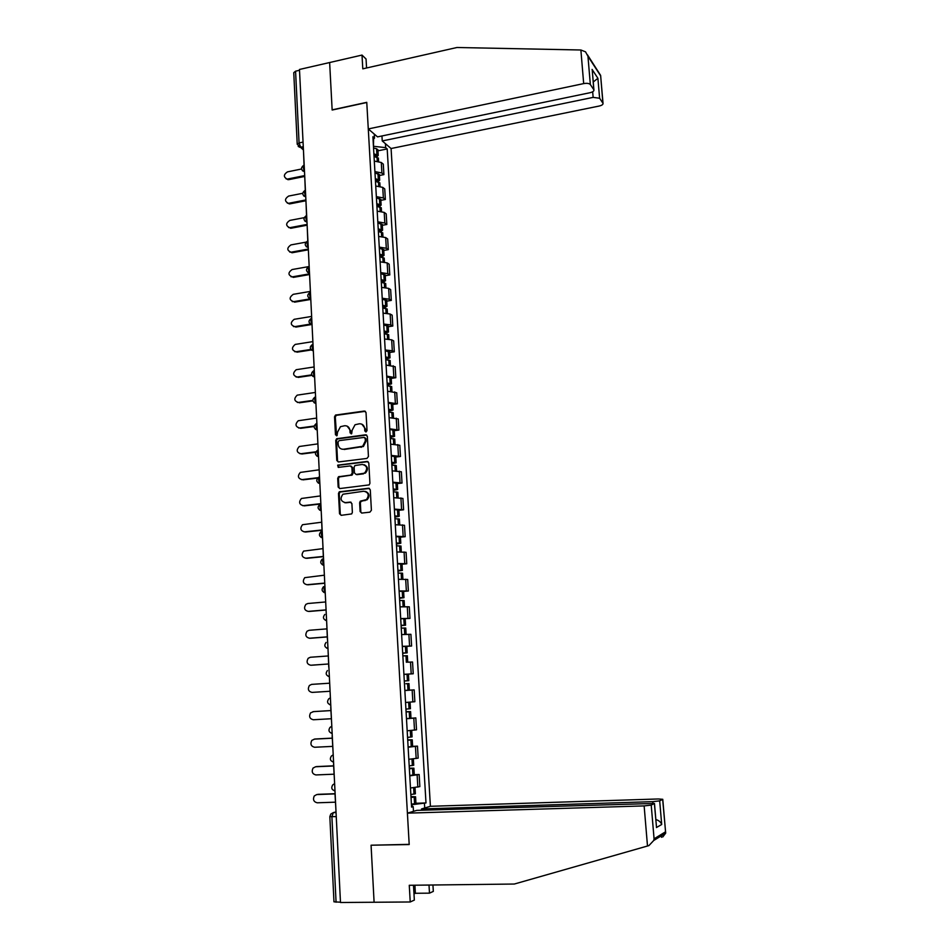 <?xml version="1.0" encoding="UTF-8"?>
<svg xmlns="http://www.w3.org/2000/svg" width="950" height="950" viewBox="0 0 950 950"><rect width="100%" height="100%" fill="white"/><g stroke="black" fill="none" stroke-linecap="round" stroke-linejoin="round"><path stroke-width="1.43" d="M365.976 431.965L367.021 430.623L366.023 412.526L364.349 411.041L335.504 415.079L334.543 416.801L335.469 434.767L337.036 435.658L337.547 432.143L340.468 426.681L344.624 425.742C347.7 425.671 349.469 427.251 349.956 430.504L350.075 432.844L351.666 433.734L352.153 430.219L355.039 424.757L359.29 423.795C362.389 423.712 364.171 425.303 364.669 428.569L364.788 430.908L365.976 431.965M360.098 511.504L361.796 513.059L369.894 512.169L371.402 510.257L370.274 489.784L368.576 488.241L339.233 491.863L338.485 493.466L339.53 513.772L341.192 515.327L351.69 513.914L352.367 512.359L351.904 503.631L350.229 502.075L345.432 502.621C340.67 501.386 339.839 498.584 342.938 494.214L363.791 491.233C368.541 492.373 369.431 495.152 366.474 499.569L360.335 501.184L359.634 502.752L360.098 511.504L361.701 513.071M340.48 902.5L299.476 69.469L329.638 62.534L332.156 110.034L366.771 102.505L409.189 844.36L371.07 845.215L374.098 902.251L340.48 902.5M366.938 458.434L368.446 456.511L367.329 436.299L365.643 434.791L336.644 438.71L335.754 440.396L336.787 460.453L338.449 461.961L366.938 458.434M368.802 462.959L369.918 483.301L369.194 484.892L339.815 488.561L338.152 487.029L337.713 478.384L338.497 476.758L350.716 475.095L352.213 473.195L351.916 467.447L350.241 465.928L338.247 467.4L337.666 465.179L367.104 461.439L368.802 462.959M652.923 803.094L652.804 801.646L421.515 808.949L430.409 806.301L391.079 148.521L599.117 106.056C601.884 105.403 603.179 104.488 603.024 103.336L599.616 98.254L593.144 97.375L592.669 91.758M340.456 902.191L333.973 901.835L329.84 816.668M297.219 144.02L293.752 72.687L295.569 71.191L299.072 142.939L300.734 147.262L303.406 149.245M299.511 70.276L295.569 71.191M374.918 171.606L381.9 173.007L381.282 162.498L374.3 161.072M381.282 162.498L383.289 164.136L383.895 174.61L379.406 175.501M381.9 173.007L383.895 174.61M380.843 200.331L385.356 199.476L384.738 188.931L382.743 187.376L375.749 186.022M376.354 196.638L383.361 197.944L385.356 199.476M382.304 225.316L386.828 224.473L386.211 213.881L384.204 212.396L377.197 211.138M377.803 221.813L384.833 223.036L386.828 224.473M383.764 250.444L388.312 249.636L387.683 238.973L385.676 237.571L378.646 236.408M379.276 247.131L386.306 248.271L388.312 249.636M385.237 275.726L389.797 274.942L389.168 264.219L387.161 262.901L380.119 261.82M380.736 272.614L387.79 273.659L389.797 274.942M386.721 301.162L391.293 300.402L390.652 289.619L388.657 288.384L381.591 287.387M382.221 298.252L389.286 299.214L391.293 300.402M388.206 326.753L392.801 326.028L392.16 315.162L390.153 314.022L383.076 313.12M383.705 324.045L390.794 324.912L392.801 326.028M389.702 352.486L394.309 351.797L393.668 340.872L391.661 339.815L384.572 339.008M385.201 350.004L392.303 350.776L394.309 351.797M391.21 378.397L395.829 377.72L395.188 366.736L386.068 365.049M386.709 376.117L395.829 377.72M392.73 404.451L397.361 403.809L396.72 392.754L387.588 391.246M388.229 402.384L397.361 403.809M394.25 430.671L398.905 430.065L398.252 418.938L389.108 417.62M389.749 428.818L398.905 430.065M395.794 457.057L400.461 456.475L399.808 445.277L390.64 444.149M391.281 455.418L400.461 456.475M397.338 483.598L402.016 483.051L401.363 471.782L392.172 470.844M392.825 482.184L402.016 483.051M361.142 501.291L360.098 501.41M398.893 510.304L403.596 509.794L402.931 498.453L393.728 497.705M394.381 509.117L403.596 509.794M400.449 537.178L405.175 536.691L404.498 525.291L395.283 524.732M395.948 536.216L405.175 536.691M402.028 564.217L406.766 563.766L406.089 552.294L396.851 551.938M397.516 563.492L406.766 563.766M403.608 591.434L408.369 591.007L407.681 579.464L398.43 579.31M399.107 590.936L408.369 591.007M400.71 618.794L409.973 618.426L409.296 606.801L400.021 606.848M400.698 618.557L409.973 618.426M406.802 646.368L411.599 646.012L410.911 634.315L401.624 634.564M402.301 646.344L411.599 646.012M403.916 674.393L413.226 673.776L412.537 662.008L407.586 662.197M403.916 674.322L413.226 673.776M404.843 690.448L414.176 689.866L404.854 690.531M405.793 702.454L414.865 701.706L414.176 689.866M406.469 718.604L415.815 717.903L406.481 718.782M407.17 730.788L416.516 729.826L415.815 717.903M412.633 746.356L417.478 746.13L408.12 747.222M408.821 759.299L418.178 758.124L417.478 746.13M414.283 774.725L419.152 774.523L409.771 775.841M410.471 788.001L419.853 786.6L419.152 774.523M373.457 146.466L373.599 139.021M385.427 143.676L385.664 147.63L374.027 146.347M412.157 806.491L412.051 804.686L425.992 802.94L387.196 148.936L385.664 147.63M424.448 803.379L424.721 807.999M413.464 811.347L413.191 806.633L411.54 806.408M373.065 139.579L374.502 138.118L372.899 136.752L411.576 807.108L413.191 806.633M374.502 138.118L374.264 134.081M412.051 804.686L411.433 804.709M377.969 150.824L387.196 148.936M415.946 803.273L425.992 802.94M365.881 431.965L365.382 428.818L361.843 424.175M347.118 426.111L350.681 430.766L351.179 433.901M365.406 411.314L336.241 415.352L335.291 417.074L336.585 435.812M366.652 435.041L337.392 438.947L336.502 440.634L337.535 460.679L338.259 461.973M365.204 438.473L364.028 437.416L339.079 440.646L338.046 441.976L338.176 444.446C338.651 447.699 340.421 449.303 343.484 449.243L362.686 446.274L365.346 440.942L365.204 438.473L365.928 438.71L364.824 437.653M341.917 449.172L343.484 449.243M365.928 438.71L366.059 441.192L363.411 446.512L344.221 449.469M351.168 466.129L352.64 467.661L352.949 473.397L352.177 475.024L339.245 476.947L338.449 478.586L338.901 487.219L339.684 488.573M368.054 461.641L338.877 465.227L338.247 467.4M362.758 473.646L364.753 472.863C367.911 468.457 367.08 465.654 362.259 464.455L354.92 465.536L354.124 467.174L354.433 472.922L356.119 474.454L365.465 473.064C368.446 469.478 368.018 466.699 364.206 464.716M363.482 473.86L356.844 474.656M365.56 491.435C369.467 493.264 370.013 496.031 367.187 499.736L361.059 501.351L360.359 502.93L360.834 511.658M344.517 502.609L345.432 502.621M351.072 502.241L346.168 502.787M369.467 488.419L339.981 492.041L339.233 493.644L340.266 513.926L341.133 515.327M373.944 154.767L376.093 155.634L374.834 156.489M301.518 169.005L287.482 171.867C283.527 174.539 283.373 176.926 287.007 179.051L286.104 178.849M374.027 156.346L378.397 158.294M376.663 156.94L378.231 155.444L373.884 153.805M373.552 148.01L376.711 148.782L377.922 149.993M304.629 176.451L288.776 179.645M304.059 165.027L303.501 151.276M304.701 175.584L287.814 178.992M580.878 49.994L585.533 51.834L587.943 56.24L590.342 84.538C589.178 83.362 586.969 83.054 583.68 83.6L580.878 49.994L456.95 47.5L362.793 68.839L362.009 55.076L329.638 62.534L332.144 109.867L366.759 102.339L368.279 128.939L583.68 83.6M362.009 55.076L366.059 59.019L366.569 67.972M391.079 148.521L382.244 140.944L593.144 97.375M368.279 128.939L377.53 136.883L589.95 92.732C592.776 92.031 594.094 91.093 593.916 89.882L590.342 84.538M381.959 135.969L382.244 140.944M593.251 81.985L597.906 78.304L599.616 98.254M593.798 89.656L592.384 71.761M602.906 103.123L600.626 75.394L587.504 54.886M414.912 885.222L415.376 893.285L429.483 893.154L429.008 885.056M429.483 893.154L433.319 891.397L432.939 885.008M407.407 813.153L644.136 805.909L651.225 805.101L654.479 803.451L416.765 810.374L407.407 813.153L409.201 844.55L371.699 845.191M413.974 893.772L413.82 885.234M651.225 805.101L654.075 838.826L653.719 840.489L648.909 845.607L514.318 884.034L409.272 885.281L410.222 901.977L414.343 900.089L413.488 885.234M410.222 901.977L374.098 902.251L371.082 845.405M415.376 893.285L414.307 893.772M652.804 801.646L659.68 800.874L662.768 799.306L658.243 798.974L430.409 806.301M421.598 810.219L421.515 808.949M656.343 825.396L654.384 803.522M659.68 800.874L661.699 824.493C660.784 822.035 658.825 820.384 655.844 819.541M662.803 836.95L665.689 833.114L662.672 799.377M375.369 179.586L377.518 180.405L375.915 181.284M302.706 193.301L288.622 196.068C284.596 198.847 284.501 201.257 288.325 203.3L287.316 203.11M375.464 181.213L379.846 183.065M377.874 181.711L379.679 180.215L375.321 178.659M374.989 172.829L379.359 174.717M305.936 200.747L289.916 203.858M305.294 190.154L304.724 176.166M305.9 199.928L288.954 203.241M376.817 204.547L378.967 205.319L376.96 206.245M304.142 217.681L289.774 220.424C285.677 223.309 285.641 225.732 289.655 227.679L288.527 227.513M376.912 206.233L381.294 207.991M379.062 206.637L381.128 205.129L376.758 203.668M376.426 197.802L380.808 199.583M307.135 225.197L291.068 228.226M306.541 215.424L305.959 201.21M307.099 224.426L290.106 227.632M378.266 229.662L380.416 230.387L378.349 231.289M305.947 242.155L290.926 244.91C286.769 247.926 286.793 250.349 290.997 252.201L289.75 252.059M378.361 231.408L382.755 233.059M380.178 231.717L382.589 230.209L378.219 228.819M377.874 222.917L382.256 224.604M308.346 249.791L292.232 252.724M307.788 240.861L307.194 226.409M308.311 249.066L291.27 252.166M379.715 254.921L381.876 255.609L379.81 256.464M308.845 266.582L292.089 269.551C287.862 272.686 287.957 275.12 292.351 276.854L290.997 276.759M379.822 256.738L384.216 258.281M381.211 256.939L384.049 255.431L379.668 254.137M379.335 248.199L383.729 249.779M309.569 274.538L293.396 277.364M309.166 266.368L308.453 251.75M309.534 273.849L292.434 276.842M381.188 280.345L383.349 280.974L381.271 281.794M310.282 291.424L293.206 294.334C289.002 297.552 289.132 299.986 293.598 301.661L292.244 301.589M381.294 282.221L385.7 283.658M382.161 282.328L385.534 280.796L381.14 279.597M380.796 273.624L385.201 275.096M310.793 299.428L294.571 302.159M310.424 291.947L309.7 277.246M310.614 298.799L293.598 301.661M382.66 305.924L384.833 306.506L382.743 307.277M311.517 316.457L294.191 319.307C290.166 322.596 290.356 325.043 294.773 326.634L293.502 326.574M382.767 307.848L387.184 309.189M383.004 307.871L387.018 306.327L382.624 305.211M382.268 299.202L386.686 300.58M311.303 324.579L295.747 327.097M311.695 317.692L310.971 302.908M310.329 324.116L294.773 326.634M384.144 331.645L386.317 332.191L384.216 332.916M312.752 341.644L295.189 344.423C291.329 347.795 291.591 350.229 295.961 351.749L294.785 351.714M384.263 333.64L388.681 334.875M384.251 333.509L388.514 332.013L384.109 330.992M383.764 324.947L388.17 326.206M311.315 349.956L296.934 352.177M312.966 343.591L312.229 328.712M310.852 349.446L295.961 351.749M385.641 357.532L387.814 358.031L385.712 358.72M313.999 366.973L296.198 369.704C292.517 373.136 292.837 375.571 297.16 377.019L296.067 376.996M385.759 359.599L390.177 360.715M385.736 359.266L390.011 357.853L385.605 356.927M385.249 350.847L389.678 351.999M311.933 375.369L298.122 377.411M314.248 369.645L313.512 354.683M311.695 374.87L297.16 377.019M387.137 383.574L389.322 384.026L387.208 384.667M315.258 392.457L297.207 395.141C293.704 398.632 294.084 401.066 298.359 402.444L297.374 402.432M387.267 385.7L391.697 386.709M387.232 385.178L391.531 383.848L387.113 383.016M386.757 376.901L391.186 377.946M312.871 400.888L299.333 402.8M315.543 395.853L314.794 380.819M312.799 400.401L298.359 402.444M388.657 409.782L390.842 410.174L388.716 410.78M316.516 418.095L298.241 420.743C294.916 424.27 295.355 426.692 299.559 428.011L298.692 428.011M388.776 411.968L393.217 412.87M388.74 411.243L393.051 410.008L388.621 409.272M388.265 403.109L392.706 404.047M314.094 426.514L300.533 428.331M316.837 422.239L316.089 407.099M314.153 426.051L299.559 428.011M390.177 436.157L392.362 436.489L390.224 437.059M317.787 443.887L299.286 446.5C296.127 450.062 296.626 452.485 300.77 453.744L300.022 453.744M390.308 438.401L394.749 439.185M390.248 437.475L394.582 436.323L390.153 435.682M389.785 429.495L394.238 430.314M315.614 452.259L301.744 454.017M318.143 448.78L317.395 433.556M315.804 451.82L300.77 453.744M391.709 462.686L393.894 462.971L391.756 463.493M319.058 469.834L300.342 472.411C297.35 476.009 297.896 478.408 301.993 479.619L301.364 479.631M391.839 465.001L396.293 465.666M391.768 463.861L396.126 462.804L391.685 462.258M391.317 456.036L395.77 456.736M317.537 478.111L302.967 479.857M319.461 475.487L318.701 460.18M317.953 477.696L301.993 479.619M393.241 489.381L395.438 489.618L393.288 490.093M320.34 495.936L301.423 498.477C298.585 502.111 299.179 504.497 303.228 505.661L302.717 505.673M393.383 491.756L397.836 492.314M393.3 490.426L397.67 489.452L393.229 489.012M392.861 482.731L397.314 483.324M320.376 504.022L304.202 505.863M320.779 502.36L320.019 486.958M345.539 502.811L344.803 502.645M320.851 503.654L303.228 505.661M394.796 516.242L396.993 516.42L394.832 516.847M321.634 522.203L302.516 524.709C299.82 528.354 300.473 530.729 304.463 531.846L304.083 531.869M394.939 518.688L399.404 519.128M394.844 517.144L399.238 516.266L394.772 515.921M394.416 509.604L398.881 510.079M322.157 530.242L305.437 532.024M321.991 529.376L321.349 513.914M322.145 529.969L304.463 531.846M396.352 543.269L398.561 543.4L396.387 543.78M322.941 548.625L303.62 551.107C301.079 554.764 301.767 557.128 305.698 558.208L305.473 558.22M396.494 545.787L400.971 546.107M396.399 544.018L400.805 543.246L396.34 542.996M395.972 536.643L400.449 536.999M323.451 556.664L306.684 558.339M323.332 556.593L322.679 541.025M323.321 556.451L305.698 558.208M397.919 570.463L400.128 570.546L397.943 570.879M324.247 575.213L304.736 577.659C302.337 581.317 303.074 583.68 306.957 584.713L306.862 584.725M398.074 573.052L402.551 573.254M397.955 571.069L402.384 570.392L397.907 570.249M397.539 563.861L402.016 564.098M324.639 583.264L307.931 584.808M324.805 583.989L324.033 568.314M324.627 583.086L306.957 584.713M399.499 597.835L401.707 597.859L399.522 598.144M325.565 601.967L307.836 603.511L305.876 604.366C303.596 608.036 304.38 610.375 308.216 611.396L308.322 611.396M399.653 600.495L404.142 600.566M399.522 598.298L403.976 597.704L399.487 597.669M399.119 591.244L403.608 591.351M325.957 610.019L309.189 611.444M326.159 611.539L325.375 595.781M325.945 609.888L308.216 611.396M401.09 625.373L403.299 625.349L401.102 625.587M326.883 628.876L309.106 630.301L307.028 631.239C304.879 634.921 305.686 637.248 309.474 638.234L309.89 638.234M401.244 628.104L405.745 628.057M401.114 625.682L405.579 625.195L401.09 625.266M327.287 636.939L310.46 638.246M327.394 639.279L326.741 623.414M327.275 636.844L309.474 638.234M402.693 653.089L404.902 653.006L402.693 653.196M328.213 655.963L310.377 657.258L308.204 658.279C306.161 661.948 307.016 664.276 310.745 665.238L311.469 665.214M402.848 655.892L407.348 655.714M402.693 653.256L407.182 652.852L402.681 653.03M402.313 646.523L406.814 646.392M310.745 665.238L328.617 663.979L311.731 665.214M328.771 667.185L328.106 651.225M405.923 683.751L408.975 683.561L405.923 683.751M404.296 680.984L408.809 680.687L404.296 680.984M329.555 683.204L311.647 684.38L309.391 685.484C307.456 689.154 308.334 691.469 312.027 692.408L329.959 691.268M404.843 690.424L409.355 690.104L408.975 683.561M403.916 674.429L408.429 674.168L408.809 680.687M330.279 695.269L329.484 679.214M406.077 711.823L408.31 711.74L406.089 711.942M313.666 711.597L310.591 712.856C308.75 716.514 309.664 718.818 313.322 719.756L331.301 718.734M406.089 712.001L410.602 711.586L406.077 711.776M410.602 711.586L410.982 718.153M410.056 702.145L410.436 708.712L405.923 709.104M405.543 702.501L409.854 702.157M313.928 711.574L330.909 710.576L312.942 711.669M330.742 707.394L331.669 723.532M407.704 739.991L409.949 739.943L407.716 740.204M314.652 739.076L311.802 740.383C310.068 744.052 311.006 746.344 314.616 747.258L332.666 746.379M407.716 740.323L412.241 739.801L407.692 739.884M408.108 746.973L412.633 746.427L412.241 739.801M412.074 736.867L407.55 737.402M315.222 738.993L332.262 738.126M332.144 735.739L333.07 751.984M314.236 739.136L332.262 738.209M409.343 768.324L411.588 768.336L409.355 768.657M315.649 766.745L313.025 768.087C311.374 771.744 312.348 774.036 315.923 774.939L334.032 774.191M409.367 768.823L413.903 768.194L409.331 768.17M409.747 775.521L414.283 774.796M413.725 765.213L409.201 765.89M316.528 766.579L333.628 765.831M333.545 764.275L334.483 780.627M315.543 766.757L333.628 765.973M410.982 796.848L413.25 796.908L411.006 797.288M316.754 794.568L314.26 795.957C312.704 799.615 313.69 801.895 317.241 802.797L335.409 802.18M411.017 797.513L415.566 796.765L410.97 796.634M411.409 804.246L415.946 803.403M415.387 793.749L410.851 794.556M317.834 794.342L334.994 793.713M334.958 792.989L335.896 809.447M316.849 794.568L335.006 793.903M336.015 811.918L333.272 812.642L331.906 816.774L336.074 902.227M336.051 812.547L333.272 812.642L330.826 814.043L329.84 816.596L336.253 816.644M303.276 146.727L299.868 147.309L298.193 146.419M416.171 758.528L415.459 746.498M414.509 730.134L413.808 718.176M412.858 701.919L412.157 690.033M411.207 673.871L410.519 662.067M409.581 646.012L408.892 634.279M407.966 618.331L407.277 606.67M406.351 590.817L405.674 579.227M404.747 563.481L404.082 551.962M403.156 536.311L402.491 524.863M401.577 509.307L400.912 497.931M400.009 482.469L399.344 471.176M398.454 455.81L397.789 444.576M396.898 429.305L396.245 418.142M395.354 402.966L394.713 391.875M393.822 376.794L393.181 365.762M392.303 350.776L391.661 339.815M390.794 324.912L390.153 314.022M389.286 299.214L388.657 288.384M387.79 273.659L387.161 262.901M386.306 248.271L385.676 237.571M384.833 223.036L384.204 212.396M383.361 197.944L382.743 187.376M417.834 787.111L417.133 774.998M304.178 165.015C302.979 166.096 303.074 168.114 304.475 171.071M304.511 171.665L302.456 170.763M305.413 190.131C304.214 191.271 304.309 193.301 305.71 196.223M306.66 215.401C305.449 216.6 305.556 218.643 306.957 221.528M307.907 240.825C306.707 242.084 306.803 244.138 308.216 246.988M309.166 266.404C307.966 267.722 308.061 269.788 309.474 272.603M310.436 292.137C309.225 293.514 309.332 295.604 310.745 298.371M311.707 318.024C310.508 319.473 310.603 321.563 312.016 324.306M312.989 344.078C311.778 345.586 311.885 347.7 313.298 350.396M314.284 370.298C313.072 371.866 313.179 373.979 314.593 376.651M315.578 396.673C314.367 398.311 314.474 400.437 315.899 403.061M316.884 423.213C315.673 424.911 315.78 427.061 317.205 429.649M318.202 449.92C316.991 451.689 317.098 453.839 318.523 456.392M319.521 476.793C318.309 478.622 318.416 480.795 319.841 483.301M320.851 503.832C319.639 505.733 319.746 507.918 321.171 510.387M322.192 531.038C320.981 533.009 321.088 535.206 322.513 537.641M323.546 558.422C322.323 560.464 322.43 562.673 323.867 565.06M324.9 585.984C323.677 588.097 323.796 590.318 325.221 592.669M326.266 613.712L326.598 620.433M327.631 641.618L327.964 648.387M329.021 669.714L329.353 676.519M330.41 697.977L330.742 704.829C327.406 703.819 326.729 701.836 328.724 698.867L330.398 697.799M331.811 726.429L332.144 733.317C328.831 732.319 328.13 730.336 330.042 727.367L331.799 726.227M333.224 755.06L333.557 762.007M334.637 783.881L334.982 790.875M304.962 190.416C301.815 192.957 302.064 195.083 305.686 196.804L303.703 195.914M306.221 215.686C303.038 218.263 303.288 220.388 306.992 222.074L304.974 221.208M308.239 247.523L306.244 246.667M309.498 273.125L307.527 272.27M310.769 298.87L308.821 298.039M312.039 324.781L310.128 323.974M313.322 350.859L311.446 350.063M314.616 377.091L312.776 376.307M315.911 403.477L314.106 402.729M317.217 430.041L315.459 429.305M318.535 456.76L316.813 456.059M319.865 483.645L318.191 482.98M321.195 510.708L319.568 510.067M322.537 537.938L320.969 537.332M323.879 565.333L322.383 564.775M325.244 592.907L323.796 592.384M326.61 620.659L325.233 620.172M327.976 648.589L326.693 648.137M329.365 676.697L328.154 676.281M330.754 704.983L329.638 704.615M332.156 733.447L331.122 733.127M333.569 762.102L332.642 761.817M333.557 761.983L333.521 761.983C330.256 760.998 329.543 759.014 331.384 756.046L333.213 754.834M334.982 790.934L334.162 790.697M334.982 790.828L334.911 790.828C331.692 789.854 330.968 787.883 332.738 784.902L334.626 783.619M303.05 142.096L299.072 142.939L297.231 144.293L303.442 149.969M365.382 428.818L364.669 428.569M350.799 433.093L350.075 432.844M350.681 430.766L349.956 430.504M336.217 435.005L335.469 434.767M335.291 417.074L334.543 416.801M336.763 415.174L336.027 414.912M365.061 411.314L364.349 411.041M365.512 431.169L364.788 430.908M337.535 460.679L336.787 460.453M336.502 440.634L335.754 440.396M337.986 438.746L337.238 438.496M366.356 435.053L365.643 434.791M361.273 447.308L360.561 447.07M366.059 441.192L365.346 440.942M338.901 487.219L338.152 487.029M338.449 478.586L337.713 478.384M339.934 476.686L339.197 476.484M351.452 475.297L350.716 475.095M352.949 473.397L352.213 473.195M352.64 467.661L351.916 467.447M338.877 465.227L338.129 465.013M367.828 461.652L367.104 461.439M360.359 502.93L359.634 502.752M361.855 501.018L361.142 500.84M365.014 500.662L364.289 500.484M350.966 502.253L350.229 502.075M340.266 513.926L339.53 513.772M339.233 493.644L338.485 493.466M340.718 491.744L339.969 491.566M369.289 488.431L368.576 488.241M377.423 161.191L377.186 157.106M377.043 154.577L376.711 148.782M376.877 154.518L376.544 148.734M374.87 156.477L374.787 154.981M377.257 161.179L377.019 157.059M600.554 75.691L587.943 56.24M592.087 69.409L597.906 78.304M654.075 838.826L665.463 831.856M661.699 824.493L656.426 827.557M647.496 846.023L644.136 805.909M661.39 835.762L661.521 837.306M378.872 186.141L378.634 181.937M378.48 179.384L378.147 173.565M378.314 179.336L377.981 173.518M376.307 181.213L376.224 179.787M378.706 186.117L378.468 181.889M380.332 211.232L380.083 206.922M379.929 204.345L379.596 198.491M379.762 204.297L379.43 198.443M377.744 206.091L377.661 204.737M380.166 211.221L379.917 206.862M381.805 236.491L381.544 232.049M381.389 229.461L381.045 223.571M381.223 229.413L380.879 223.523M379.192 231.135L379.121 229.841M381.627 236.467L381.378 232.002M383.277 261.891L383.004 257.331M382.862 254.731L382.517 248.805M382.684 254.683L382.339 248.757M380.641 256.31L380.57 255.087M383.111 261.868L382.838 257.284M384.762 287.446L384.489 282.756M384.334 280.143L383.99 274.182M384.168 280.108L383.824 274.146M382.114 281.651L382.043 280.499M384.584 287.423L384.311 282.72M386.246 313.156L385.973 308.346M385.819 305.722L385.474 299.725M385.652 305.674L385.296 299.678M383.586 307.147L383.515 306.054M386.08 313.144L385.807 308.311M387.754 339.019L387.469 334.091M387.315 331.443L386.959 325.411M387.137 331.407L386.793 325.375M385.071 332.785L385.011 331.776M387.588 339.008L387.291 334.056M389.262 365.049L388.978 359.991M388.811 357.331L388.467 351.262M388.645 357.295L388.289 351.227M386.555 358.589L386.508 357.651M389.096 365.037L388.799 359.967M390.782 391.234L390.486 386.056M390.331 383.372L389.975 377.269M390.153 383.349L389.809 377.233M388.051 384.548L388.004 383.681M390.616 391.222L390.308 386.032M392.314 417.584L392.006 412.276M391.851 409.581L391.495 403.429M391.673 409.557L391.317 403.406M389.571 410.661L389.524 409.878M392.148 417.584L391.839 412.253M393.858 444.101L393.537 438.662M393.383 435.943L393.027 429.768M393.205 435.919L392.849 429.744M391.079 436.941L391.044 436.228M393.68 444.089L393.371 438.639M395.402 470.772L395.081 465.203M394.927 462.472L394.559 456.249M394.749 462.46L394.392 456.238M392.611 463.386L392.576 462.745M395.236 470.772L394.903 465.191M396.957 497.622L396.637 491.922M396.471 489.167L396.114 482.909M396.304 489.155L395.936 482.897M396.791 497.622L396.459 491.898M398.537 524.626L398.192 518.795M398.026 516.028L397.67 509.734M397.86 516.016L397.492 509.723M398.359 524.626L398.014 518.783M400.104 551.808L399.76 545.834M399.606 543.056L399.238 536.714M399.428 543.056L399.059 536.714M399.938 551.808L399.594 545.834M401.696 579.168L401.339 573.052M401.185 570.249L400.805 563.872M401.007 570.249L400.639 563.872M401.529 579.168L401.173 573.052M403.299 606.682L402.931 600.436M402.764 597.621L402.396 591.209M402.598 597.621L402.218 591.197M403.121 606.694L402.764 600.436M404.902 634.386L404.534 627.998M404.367 625.159L403.999 618.699M404.189 625.171L403.821 618.711M404.736 634.398L404.356 627.998M406.517 662.245L406.149 655.726M405.983 652.876L405.603 646.38M405.804 652.887L405.424 646.38M406.351 662.257L405.971 655.738M408.144 690.199L407.764 683.644M407.598 680.77L407.218 674.227M407.419 680.782L407.039 674.239M407.966 690.211L407.586 683.656M409.782 718.319L409.391 711.728M409.224 708.831L408.844 702.252M409.046 708.854L408.666 702.264M409.604 718.342L409.224 711.74M411.421 746.629L411.041 739.991M410.863 737.081L410.483 730.55M410.697 737.105L410.317 730.562M411.243 746.653L410.863 740.014M413.072 775.117L412.692 768.443M412.514 765.51L412.146 759.038M412.348 765.534L411.968 759.05M412.894 775.141L412.514 768.467M414.746 803.795L414.354 797.062M414.176 794.117L413.808 787.716M413.998 794.153L413.63 787.728M414.568 803.819L414.176 797.097M303.703 165.288C300.627 167.734 300.817 169.86 304.273 171.665L304.511 171.831M307.479 241.098C304.273 243.675 304.522 245.812 308.239 247.499M308.762 266.677C305.52 269.254 305.769 271.391 309.498 273.077M310.044 292.41C306.779 294.987 307.016 297.124 310.769 298.811M311.339 318.298C308.037 320.874 308.275 323.012 312.039 324.71M312.645 344.339C309.308 346.916 309.534 349.066 313.322 350.764M313.951 370.536C310.591 373.124 310.804 375.274 314.616 376.984M315.21 396.922C311.873 399.534 312.111 401.684 315.911 403.37M316.362 423.522C313.179 426.182 313.464 428.319 317.217 429.911M317.514 450.276C314.486 452.996 314.83 455.121 318.535 456.629M318.689 477.209C315.804 479.976 316.196 482.077 319.853 483.514M319.889 504.319C317.146 507.122 317.573 509.2 321.183 510.566M321.1 531.584C318.488 534.423 318.963 536.489 322.525 537.795M322.323 559.028C319.829 561.901 320.352 563.944 323.879 565.191M323.57 586.649C321.195 589.534 321.753 591.577 325.233 592.764M324.841 614.436C322.561 617.346 323.154 619.376 326.598 620.516M326.111 642.402C323.938 645.335 324.567 647.354 327.976 648.446M327.406 670.546C325.327 673.491 325.981 675.498 329.353 676.554M336.241 415.352L335.504 415.079M337.392 438.947L336.644 438.71M363.411 446.512L362.686 446.274M339.245 476.947L338.497 476.758M352.177 475.024L351.441 474.822M338.402 465.393L337.666 465.179M365.465 473.064L364.753 472.863M361.059 501.351L360.335 501.184M367.187 499.736L366.474 499.569M339.981 492.041L339.233 491.863M287.007 179.051L287.969 179.704M378.587 161.393L378.385 157.973M378.231 155.444L377.898 149.661M593.916 89.882L592.242 70.193M600.626 75.394L603.024 103.336M654.479 803.451L656.462 826.821M662.768 799.306L665.606 832.414M653.719 840.489L665.689 833.114M288.325 203.3L289.287 203.917M380.036 186.319L379.822 182.756M379.679 180.215L379.335 174.408M289.655 227.679L290.617 228.273M381.496 211.411L381.271 207.694M381.128 205.129L380.784 199.286M290.997 252.201L291.959 252.759M382.957 236.645L382.731 232.786M382.589 230.209L382.244 224.319M292.351 276.854L293.312 277.376M384.441 262.034L384.204 258.02M384.049 255.431L383.705 249.506M385.926 287.577L385.688 283.409M385.534 280.796L385.189 274.847M387.422 313.274L387.173 308.952M387.018 306.327L386.674 300.342M388.93 339.126L388.669 334.649M388.514 332.013L388.158 325.992M390.438 365.144L390.165 360.513M390.011 357.853L389.666 351.785M391.958 391.317L391.685 386.519M391.531 383.848L391.174 377.756M393.502 417.644L393.205 412.704M393.051 410.008L392.694 403.869M395.034 444.149L394.737 439.031M394.582 436.323L394.226 430.148M396.589 470.808L396.281 465.536M396.126 462.804L395.758 456.594M398.157 497.646L397.836 492.195M397.67 489.452L397.314 483.206M399.724 524.638L399.392 519.021M399.238 516.266L398.869 509.972M401.304 551.808L400.971 546.013M400.805 543.246L400.437 536.916M402.895 579.144L402.551 573.183M402.384 570.392L402.016 564.015M404.498 606.646L404.142 600.519M403.976 597.704L403.608 591.292M406.113 634.339L405.745 628.021M405.579 625.195L405.199 618.747M407.728 662.197L407.348 655.702M407.182 652.852L406.814 646.368M412.074 736.903L411.706 730.443M414.283 774.867L413.903 768.194M413.725 765.273L413.357 758.919M415.957 803.474L415.566 796.765M415.387 793.832L415.031 787.574"/></g></svg>
